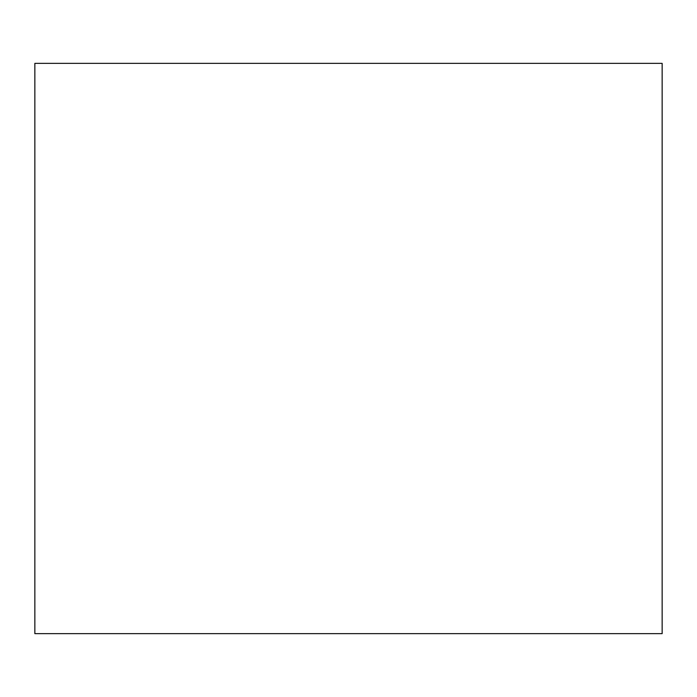 <?xml version="1.0" encoding="UTF-8"?>
<svg xmlns="http://www.w3.org/2000/svg" width="697" height="697" viewBox="0 0 697 697"><rect width="100%" height="100%" fill="white"/><g stroke="black" fill="none" stroke-linecap="round" stroke-linejoin="round"><path stroke-width="1.05" d="M34.85 63.366L662.15 63.366L662.15 633.634L34.85 633.634L34.85 63.366"/></g></svg>
